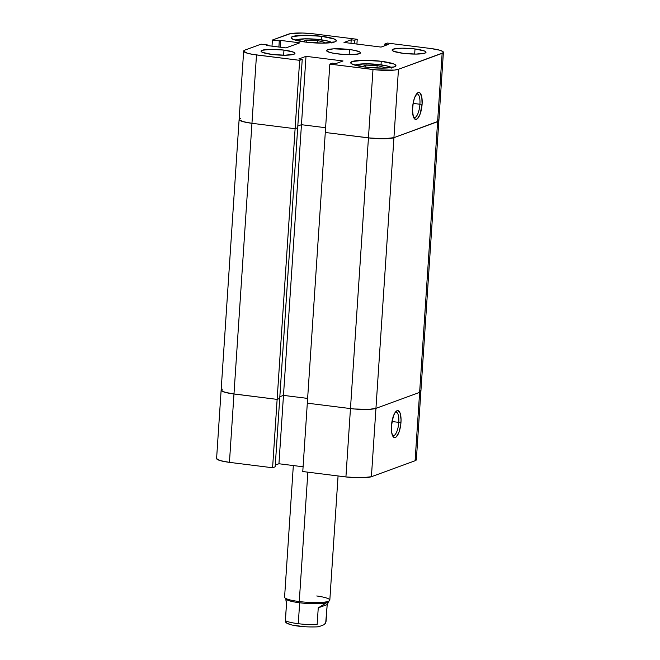 <?xml version="1.0" encoding="UTF-8"?>
<svg xmlns="http://www.w3.org/2000/svg" width="660" height="660" viewBox="0 0 660 660"><rect width="100%" height="100%" fill="white"/><g stroke="black" fill="none" stroke-linecap="round" stroke-linejoin="round"><path stroke-width="0.99" d="M379.904 64.672A2.83 0.957 97.1 0 0 379.764 64.614A2.83 0.957 97.1 0 0 379.582 64.63A18.414 2.954 -176.2 0 1 391.174 67.592M320.339 39.682A2.83 0.957 97.1 0 0 320.191 39.625A2.83 0.957 97.1 0 0 320.009 39.641A18.414 2.954 -176.2 0 1 331.6 42.603M419.925 104.239A11.905 4.01 97.1 0 0 416.476 94.066A11.905 4.01 -82.9 0 1 417.227 93.959A11.905 4.01 -82.9 0 1 419.925 104.239L413.102 103.389L419.925 104.239A11.905 4.01 -82.9 0 1 414.274 117.571A11.905 4.01 -82.9 0 1 413.572 117.282A11.905 4.01 97.1 0 0 419.925 104.239L422.103 104.222L419.925 104.239M412.574 107.704A13.604 4.579 -82.9 0 1 417.293 93.159A13.604 4.579 -82.9 0 1 422.103 104.222L421.798 97.078L419.983 92.92L418.234 92.573L417.285 93.167L414.604 97.721L413.275 102.448L412.492 110.286L413.341 116.663L415.536 119.444L417.4 118.759L420.082 114.205L422.103 104.222A13.604 4.579 -82.9 0 1 418.918 116.746A13.604 4.579 -82.9 0 1 414.142 118.363A13.604 4.579 -82.9 0 1 412.574 107.704M283.965 50.094L283.627 55.217L283.965 50.094L270.988 49.327L262.127 50.284L261.055 51.265L262.564 52.404L272.052 54.45A17.003 2.731 -176.2 0 1 261.046 51.142A17.003 2.731 -176.2 0 1 283.965 50.094A17.003 2.731 -176.2 0 1 294.971 53.394A17.003 2.731 -176.2 0 1 272.052 54.45L285.029 55.217L293.89 54.26L294.962 53.27L293.452 52.14L283.965 50.094M415.008 48.964L414.67 54.087L415.008 48.964L402.031 48.197L393.17 49.153L392.098 50.135L393.608 51.274L403.095 53.32A17.003 2.731 -176.2 0 1 392.089 50.011A17.003 2.731 -176.2 0 1 415.008 48.964A17.003 2.731 -176.2 0 1 426.013 52.272A17.003 2.731 -176.2 0 1 403.095 53.32L416.072 54.087L424.941 53.13L426.005 52.148L424.495 51.01L415.008 48.964M321.684 36.308L321.453 39.79L321.684 36.308L304.384 35.285L292.561 36.564L291.134 37.876L293.155 39.386L305.803 42.116A22.671 3.638 -176.2 0 1 291.126 37.711A22.671 3.638 -176.2 0 1 321.684 36.308A22.671 3.638 -176.2 0 1 336.361 40.714A22.671 3.638 -176.2 0 1 305.803 42.116L323.103 43.139L334.925 41.861L336.352 40.549L334.339 39.031L321.684 36.308M381.257 61.297L381.026 64.779L381.257 61.297L363.957 60.274L352.135 61.545L350.707 62.857L352.729 64.375L365.376 67.097A22.671 3.638 -176.2 0 1 350.699 62.7A22.671 3.638 -176.2 0 1 381.257 61.297A22.671 3.638 -176.2 0 1 395.934 65.703A22.671 3.638 -176.2 0 1 365.376 67.097L382.676 68.128L394.498 66.85L395.926 65.538L393.904 64.02L381.257 61.297M349.486 49.533L349.148 54.648L349.486 49.533A17.003 2.731 -176.2 0 1 360.492 52.833A17.003 2.731 -176.2 0 1 337.573 53.881A17.003 2.731 -176.2 0 1 326.568 50.581A17.003 2.731 -176.2 0 1 349.486 49.533L333.63 48.84L327.649 49.714L326.576 50.704L329.752 52.412L334.587 53.452L344.108 54.475L353.43 54.566L359.411 53.691L360.484 52.709L360.046 52.148L355.113 50.457L349.486 49.533M272.002 46.159L272.415 40.029L290.301 33.668L302.61 33.033L314.077 33.899L357.225 39.295L354.643 40.243L351.202 39.806L344 42.446L381.059 47.083L388.27 44.451L384.829 44.022L387.412 43.073L430.559 48.477L387.412 43.073L384.829 44.022L384.714 45.746L384.829 44.022L388.27 44.451L381.059 47.083L344 42.446L351.202 39.806L350.971 43.312L351.202 39.806L354.643 40.243L354.412 43.75L354.643 40.243L357.225 39.295L314.077 33.899A19.833 3.184 -176.2 0 0 288.593 34.114L272.415 40.029L279.296 40.887L272.415 40.029L272.002 46.159M216.604 458.651L220.316 460.639L229.441 462.355L233.978 393.987L277.134 399.391L230.497 393.492L222.907 391.603L221.149 390.283L224.854 392.271L233.978 393.987L251.955 123.305L242.83 121.588L239.126 119.592L242.83 121.588L251.955 123.305L233.978 393.987A19.833 3.184 -176.2 0 1 221.141 390.134A19.833 3.184 3.8 0 0 233.978 393.987L277.134 399.391L299.656 60.332L256.501 54.937L251.955 123.305L295.111 128.708L297.693 127.76L295.111 128.708L299.656 60.332L253.019 54.434L247.376 53.221L243.664 51.224L244.918 50.078L261.096 44.162L267.976 45.028L266.689 45.499L285.912 47.899L299.805 42.826L280.591 40.417L279.296 40.887L278.891 47.025L279.296 40.887L280.591 40.417L280.137 47.182L280.591 40.417L299.805 42.826L285.912 47.899L266.689 45.499L267.976 45.028L267.935 45.656L267.976 45.028L261.096 44.162L244.918 50.078A19.833 3.184 -176.2 0 0 243.655 51.084L239.118 119.452A19.833 3.184 3.8 0 0 251.955 123.305L295.111 128.708L251.955 123.305L256.501 54.937A19.833 3.184 -176.2 0 1 243.655 51.084M443.404 52.33L416.344 459.756A19.833 3.184 3.8 0 1 415.082 460.762L419.628 392.395L375.944 408.35L371.407 476.718L415.082 460.762L371.407 476.718A19.833 3.184 3.8 0 1 345.923 476.941L361.061 477.832L371.407 476.718L375.944 408.35L368.965 409.373L354.214 408.977L368.965 409.373L375.944 408.35A19.833 3.184 -176.2 0 1 350.468 408.573L354.214 408.977L350.468 408.573L345.923 476.941L302.775 471.537L307.312 403.169L350.468 408.573L307.312 403.169L350.468 408.573L345.923 476.941L302.775 471.537L325.289 132.478L372.199 138.286L389.854 138.46L393.929 137.668L437.605 121.704L442.142 53.336A19.833 3.184 -176.2 0 0 443.404 52.33A19.833 3.184 -176.2 0 0 430.559 48.477L439.684 50.193L442.885 51.538L443.149 52.792L398.467 69.292L394.399 70.092L376.736 69.919L329.835 64.111L332.417 63.17L335.858 63.599L343.06 60.968L306.001 56.331L298.79 58.963L302.23 59.392L299.656 60.332L302.23 59.392L297.693 127.76L302.23 59.392L298.79 58.963L306.001 56.331L301.455 124.699L325.611 127.718L301.455 124.699L297.808 126.035L301.455 124.699L306.001 56.331L343.06 60.968L335.858 63.599L332.417 63.17L329.835 64.111L325.289 132.478L368.445 137.882L383.584 138.781L393.929 137.668L438.603 121.168L438.339 119.905L438.603 121.168L437.605 121.704L393.929 137.668L398.467 69.292L442.142 53.336L437.605 121.704A19.833 3.184 3.8 0 0 438.859 120.698A19.833 3.184 -176.2 0 1 437.605 121.704L419.628 392.395A19.833 3.184 3.8 0 0 420.882 391.388A19.833 3.184 -176.2 0 1 419.628 392.395L437.605 121.704L393.929 137.668L398.467 69.292A19.833 3.184 -176.2 0 1 372.991 69.514L329.835 64.111L325.289 132.478L368.445 137.882L372.991 69.514L368.445 137.882A19.833 3.184 3.8 0 0 393.929 137.668A19.833 3.184 -176.2 0 1 368.445 137.882L325.289 132.478L307.312 403.169L350.468 408.573L368.445 137.882L350.468 408.573A19.833 3.184 3.8 0 0 375.944 408.35L393.929 137.668L375.944 408.35L419.628 392.395L420.626 391.85L420.362 390.588L420.626 391.85L419.628 392.395L375.944 408.35L419.628 392.395L415.082 460.762L416.336 459.616L415.825 458.956M356.911 44.063L357.225 39.295L356.911 44.063M331.93 43.09L330.289 41.861L326.106 40.648L312.939 38.998L302.833 38.899L297.94 39.427L295.424 40.351M302.676 41.679L306.298 40.111L317.567 40.541L324.827 42.43L322.888 43.139L324.827 42.43L317.567 40.541L317.402 43.048L317.567 40.541L306.298 40.111L306.166 42.157L306.298 40.111L302.676 41.679M391.495 68.079L389.862 66.841L385.679 65.637L372.504 63.987L359.7 64.094L354.998 65.34M362.249 66.66L365.871 65.101L377.14 65.522L384.4 67.419L382.462 68.128L384.4 67.419L377.14 65.522L376.975 68.038L377.14 65.522L365.871 65.101L362.249 66.66M365.739 67.147L365.871 65.101L365.739 67.147M295.597 40.21A18.414 2.954 -176.2 0 1 320.009 39.641A2.83 0.957 -82.9 0 1 320.191 39.625L305.687 38.767L295.012 40.045M355.171 65.2A18.414 2.954 -176.2 0 1 379.582 64.63A2.83 0.957 -82.9 0 1 379.764 64.614L365.26 63.756L354.585 65.035M239.118 119.452L216.596 458.502A19.833 3.184 3.8 0 0 229.441 462.355L233.978 393.987L277.134 399.391L272.588 467.758L229.441 462.355L272.588 467.758L275.171 466.818L297.693 127.76L295.111 128.708L297.693 127.76L279.716 398.45L277.134 399.391L279.716 398.45L277.134 399.391L295.111 128.708L251.955 123.305A19.833 3.184 -176.2 0 1 239.118 119.452A19.833 3.184 -176.2 0 1 240.372 118.445M297.808 126.035L301.455 124.699L325.611 127.718L301.455 124.699L283.478 395.381L307.626 398.409L283.478 395.381L301.455 124.699L297.808 126.035M279.832 396.718L283.478 395.381L279.832 396.718M392.444 435.41A11.905 4.01 97.1 0 0 398.788 422.367L400.975 422.35A13.604 4.579 -82.9 0 1 397.79 434.874A13.604 4.579 -82.9 0 1 393.005 436.491A13.604 4.579 -82.9 0 1 391.446 425.832L391.751 432.977L393.566 437.135L395.323 437.489L396.264 436.887L398.953 432.333L400.711 424.999L401.057 419.768L400.207 413.391L398.013 410.611L397.097 410.693L395.208 412.385L393.467 415.849L391.446 425.832A13.604 4.579 -82.9 0 1 396.165 411.287A13.604 4.579 -82.9 0 1 400.975 422.35L398.788 422.367A11.905 4.01 -82.9 0 1 393.145 435.699A11.905 4.01 -82.9 0 1 392.444 435.41M391.974 421.517L398.788 422.367L391.974 421.517M275.286 465.085L278.941 463.749L303.088 466.777L278.941 463.749L283.478 395.381L307.626 398.409L283.478 395.381L278.941 463.749L275.286 465.085M221.149 390.283L221.397 389.672M221.141 390.134A19.833 3.184 -176.2 0 1 222.395 389.128M395.348 412.195A11.905 4.01 -82.9 0 1 396.099 412.079A11.905 4.01 -82.9 0 1 398.788 422.367A11.905 4.01 97.1 0 0 395.348 412.195M279.716 398.45L275.171 466.818L272.588 467.758L277.134 399.391L279.716 398.45M326.073 621.34L324.514 624.541L318.937 626.67L324.514 624.541L325.71 622.933L327.187 604.593L318.252 607.86L326.964 602.539A21.252 3.415 -176.2 0 1 299.665 602.778L299.26 601.557L307.857 472.172L299.26 601.557A22.671 3.638 -176.2 0 1 284.848 597.77L286.151 599.222A21.252 3.415 3.8 0 0 299.665 602.778L298.271 623.7A21.252 3.415 3.8 0 0 317.138 624.607L318.252 607.86L327.187 604.593L326.073 621.34M293.329 465.556L284.584 597.16A22.671 3.638 3.8 0 0 299.26 601.557L299.665 602.778A21.252 3.415 -176.2 0 1 285.904 598.645L286.481 603.884L285.384 621.423L286.572 622.817M288.148 623.609L290.623 624.541M294.368 625.408L304.342 626.654M309.713 626.934L314.721 626.934M316.948 626.835L318.937 626.67M285.846 599.635L286.481 603.884L285.367 620.631A21.252 3.415 3.8 0 0 298.271 623.7A21.252 3.415 -176.2 0 0 317.138 624.607L318.252 607.86L326.964 602.539L328.226 602.63L327.187 604.593L328.317 601.466A21.252 3.415 -176.2 0 1 326.964 602.539L328.226 602.63M285.533 622.025L285.367 620.631A21.252 3.415 -176.2 0 0 298.271 623.7L299.665 602.778A21.252 3.415 3.8 0 0 326.964 602.539A21.252 3.415 3.8 0 0 327.995 601.994L329.48 600.732A22.671 3.638 -176.2 0 1 299.26 601.557A22.671 3.638 3.8 0 0 329.818 600.163L338.068 475.959M316.75 595.972A22.671 3.638 -176.2 0 1 329.48 600.732M391.768 67.501L388.278 66.19L379.748 64.614M332.203 42.512L328.705 41.2L320.174 39.625M318.425 626.794C308.055 627.388 291.283 626.431 285.912 622.603"/></g></svg>
